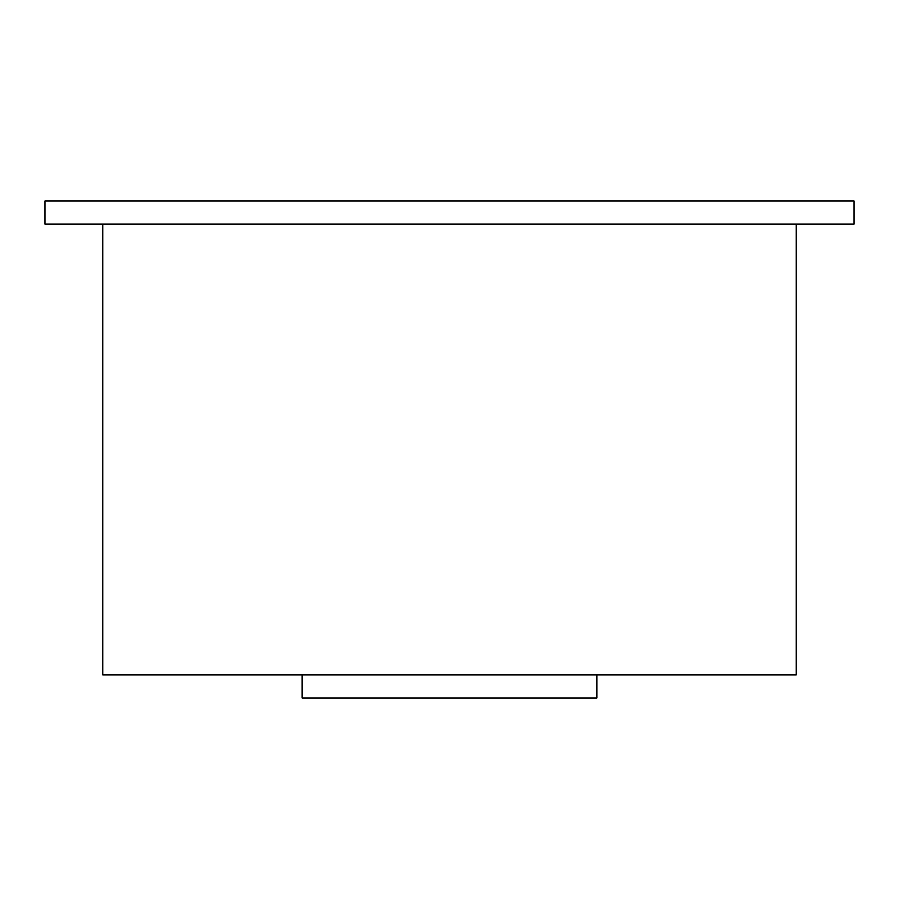 <?xml version="1.0" encoding="UTF-8"?>
<svg xmlns="http://www.w3.org/2000/svg" width="899" height="899" viewBox="0 0 899 899"><rect width="100%" height="100%" fill="white"/><g stroke="black" fill="none" stroke-linecap="round" stroke-linejoin="round"><path stroke-width="1.35" d="M449.5 200.994L44.95 200.994L44.95 224.109L854.05 224.109L854.05 200.994L449.5 200.994M796.256 224.109L796.256 674.891L102.744 674.891L102.744 224.109M596.869 674.891L596.869 698.006L302.131 698.006L302.131 674.891"/></g></svg>
